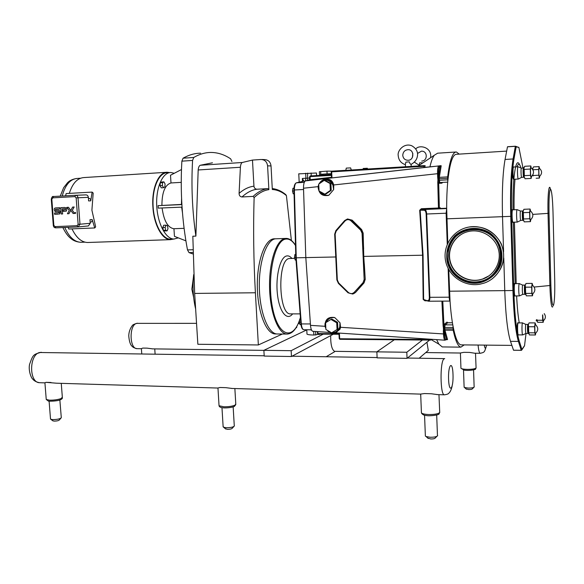 <?xml version="1.0" encoding="UTF-8"?>
<svg xmlns="http://www.w3.org/2000/svg" width="584" height="584" viewBox="0 0 584 584"><rect width="100%" height="100%" fill="white"/><g stroke="black" fill="none" stroke-linecap="round" stroke-linejoin="round"><path stroke-width="0.88" d="M465.258 227.95L468.302 227.147C482.975 225.161 493.94 230.665 501.196 243.659C506.372 257.602 503.342 269.348 492.108 278.904M495.524 238.454L500.787 248.404M484.443 278.4L483.895 278.568M479.114 280.021C466.069 282.532 452.498 273.465 449.811 260.668C446.942 247.908 455.608 234.272 468.616 231.468L468.945 231.395C481.428 228.709 494.998 236.841 498.378 249.237C501.919 261.588 494.473 275.32 482.333 279.196L479.114 280.021M479.982 284.182C464.638 287.102 448.746 276.393 445.672 261.362C442.38 246.375 452.651 230.41 467.974 227.234L468.076 227.22C482.639 224.059 498.532 233.49 502.569 247.966C506.773 262.391 498.174 278.48 484.041 283.13L479.982 284.182M488.939 275.874L482.53 279.064L479.311 279.889C466.806 282.276 453.717 274.078 450.403 261.99C446.942 249.945 453.936 236.374 465.944 232.213M501.24 250.134L501.327 250.602C504.496 264.953 494.027 280.072 479.654 282.401C465.295 285.342 450.111 275.101 447.446 260.953C444.19 246.915 454.045 231.695 468.485 228.972C483.165 227.045 493.699 232.797 500.079 246.222L501.335 250.602C504.474 264.939 494.013 280.035 479.654 282.364C465.317 285.299 450.154 275.071 447.49 260.938C444.234 246.922 454.082 231.717 468.499 228.994C483.165 227.074 493.684 232.819 500.057 246.229L501.335 250.602M74.986 212.956L75.146 212.583L74.986 212.956M75.351 212.532L75.38 213.35M75.278 212.452L75.752 212.919L75.278 212.452L74.92 212.963L75.387 213.423L75.752 212.919L75.387 213.423L74.92 212.963M70.788 210.393L70.467 209.97L70.788 210.393L68.941 213.707L67.415 213.781L68.941 213.707L72.642 207.079L74.175 206.999L72.314 210.32L74.65 213.43L73.124 213.503L70.788 210.401L72.642 207.079L74.175 206.999L72.314 210.32L74.65 213.43L73.124 213.503M68.452 207.291L70.467 209.97L68.452 207.291L66.934 207.371L68.452 207.291M66.934 207.371L67.54 208.174L66.934 207.371M67.54 208.174L69.27 210.474L67.415 213.781M66.824 209.203L66.415 211.043L65.707 211.233L66.415 211.043L66.824 209.203M66.729 208.634L66.54 208.108L66.729 208.634M66.503 208.035L64.612 207.481L66.503 208.035M60.787 207.678L64.612 207.481L60.787 207.678L61.269 214.014L60.787 207.678M62.634 213.948L61.269 214.014L62.634 213.948L62.444 211.423L62.634 213.948M62.247 208.889L62.444 211.423L62.247 208.889L65.43 208.729L65.525 209.963L63.138 210.079L65.525 209.963M63.145 210.211L63.24 211.364L65.167 211.269M60.196 212.014L60.021 211.043L59.816 213.846L59.108 214.08L59.816 213.846L60.196 212.014M59.948 210.875L58.524 210.284L59.948 210.875M55.619 210.43L58.524 210.284L55.619 210.43L55.524 209.254L55.619 210.43M55.524 209.247L59.824 209.036L55.524 209.247M59.824 209.036L59.721 207.707L59.824 209.036M59.721 207.707L56.239 207.882L59.721 207.707M55.889 207.911L55.889 207.911C54.619 207.941 54.086 208.597 54.283 209.897L55.195 211.685L58.875 211.605L58.969 212.839L54.538 213.043L58.969 212.839M54.538 213.043L54.64 214.306L54.546 213.043M54.64 214.306L58.261 214.131M169.572 172.587L167.236 172.251C158.607 171.784 151.468 188.479 152.906 207.181C153.935 224.935 162.301 239.878 170.411 239.652L173.572 239.06M171.287 239.141L170.404 239.17C162.169 239.192 153.891 223.862 153.081 205.875C152.154 187.887 158.987 172.55 167.28 172.733L169.959 172.565M78.154 226.913L88.381 225.942L90.25 223.3L89.987 219.715L92.141 219.533C92.382 220.978 91.907 221.847 90.703 222.139L90.162 222.183L90.703 222.139M88.418 198.377L88.834 198.356C90.148 198.458 90.79 199.283 90.768 200.823L88.607 200.933L88.345 197.334C88.096 195.779 87.301 194.961 85.957 194.881L75.665 195.275M65.605 195.837L66.123 193.574L92.133 192.092L90.768 200.823M92.141 219.533L94.747 227.957L68.802 229.008L68.131 227.337M94.747 227.957L95.645 226.84L91.907 210.16L93.184 193.085L92.133 192.092M72.007 228.884C76.234 237.644 81.38 242.185 87.461 242.499L88.476 242.462M166.338 172.309L84.045 177.558C77.409 177.974 72.504 183.252 69.321 193.392M252.478 160.067L253.945 186.194C248.966 186.756 244.017 189.143 239.09 193.341L240.396 167.265C240.608 164.666 241.236 163.075 242.28 162.498L252.478 160.067L261.004 159.498C264.793 159.658 266.99 161.775 267.589 165.856L271.034 165.936L272.312 189.508C277.217 189.793 281.919 191.822 286.416 195.596L285.722 194.574C281.437 191.07 276.955 189.063 272.261 188.574M286.416 195.596L291.387 240.455M267.844 188.639C262.909 189.26 258.004 191.844 253.142 196.392L254.12 197.611C259.004 192.954 263.924 190.304 268.888 189.654L267.844 188.639L257.048 189.223C255.266 189.128 254.23 188.121 253.945 186.194M253.142 196.392L241.988 196.961C246.966 192.435 251.989 189.851 257.048 189.223M239.09 193.341C239.104 195.509 240.068 196.713 241.988 196.961M212.452 162.79L200.232 165.272C199.1 165.841 198.421 167.411 198.18 169.966L195.888 236.111L192.829 236.221L194.662 293.416L197.859 344.268L258.354 344.954L255.398 292.767C253.617 260.902 253.186 229.176 254.12 197.611M271.034 165.936C270.509 162.082 268.45 159.972 264.873 159.622L262.012 159.483M195.647 309.06C193.07 298.088 192.413 286.62 193.669 274.648M163.549 187.712L161.242 187.844L160.074 185.741L162.381 185.602L163.549 187.712L164.892 186.895L165.075 183.975L163.914 181.865L162.564 182.675L162.381 185.602M160.074 185.741L160.257 182.807L162.564 182.675M160.257 182.807L161.615 182.004L163.914 181.865M167.119 230.862L167.995 228.629L167.433 225.789L165.995 225.168L165.119 227.402L165.681 230.257L167.119 230.862L164.827 230.95L163.381 230.344L165.681 230.257M163.381 230.344L162.819 227.49L165.119 227.402M162.819 227.49L163.702 225.263L165.995 225.168M184.084 228.329L173.952 228.724L174.448 236.352L185.887 240.849M182.047 207.13L158.257 208.123L158.096 205.648L181.88 204.407M158.096 205.648L181.887 204.582M192.946 249.748L187.493 249.908L189.026 252.617L192.99 252.5M187.493 249.908C182.025 220.847 180.149 191.267 181.872 161.162L192.581 160.425L193.749 157.461C199.516 154.132 205.247 152.46 210.948 152.453C217.81 152.49 224.373 154.614 230.651 158.841L231.921 161.491M193.749 157.461L183.062 158.206L181.872 161.162M183.062 158.206C188.939 154.884 194.786 153.212 200.597 153.19M193.019 253.974L189.026 252.617M182.463 212.664L181.631 207.145M173.952 228.724L173.813 228.724C167.747 227.621 163.834 220.701 162.089 207.962M181.222 182.354L170.995 182.96L170.499 175.251L181.463 169.542M178.273 237.856L173.959 239.053C165.768 239.068 157.541 223.708 156.731 205.692C155.804 187.676 162.6 172.324 170.835 172.506L174.28 173.28M161.914 205.393C161.965 192.297 164.995 184.821 170.995 182.96M181.456 204.429L181.573 198.502M195.888 236.111C192.253 210.912 191.151 185.683 192.581 160.425M267.589 165.856L268.888 189.654M275.976 333.946L275.006 333.938C265.873 333.573 257.303 311.148 257.31 285.226C257.201 259.289 265.64 238.075 274.736 238.812L275.407 238.79M296.65 326.726L296.694 327.514L295.978 327.836M282.393 334.019L258.354 344.954M406.8 352.254L376.863 351.845L377.125 357.875L407.055 358.35L406.8 352.254L422.407 340.019M429.569 340.085L407.055 358.35M431.605 339.297L430.612 340.092L339.866 339.311L339.224 338.691L339.866 339.311L430.591 340.085M376.863 351.845L394.324 339.779M419.173 358.218L428.276 350.422L426.948 342.209M442.935 346.94L442.241 346.933L438.869 344.159L436.628 339.632M306.775 329.902L263.88 350.32L291.153 350.692L323.266 334.15M320.156 334.136L313.863 335.034C310.221 334.982 307.929 334.69 306.994 334.143L306.958 333.471M291.153 350.692L291.467 356.51L264.202 356.079L263.88 350.32M291.467 356.51L333.333 334.216M300.556 319.2L299.738 319.2L300.534 318.857M300.782 322.164L299.337 322.156L299.738 319.2M300.994 324.638L300.023 324.631L299.337 322.156M295.745 254.5L294.913 254.522L295.738 254.325M295.825 257.391L294.497 257.427L294.913 254.522M296.008 260.033L295.197 260.055L294.497 257.427M294 188.194L292.927 188.245L292.504 191.07L293.993 190.99M294.066 193.793L293.212 193.837L292.504 191.07M295.862 257.785L296.256 257.821L294.387 189.982L293.964 190.026L295.862 257.785L300.913 323.857C301.22 327.383 302.162 329.347 303.753 329.748C302.497 329.412 301.694 327.471 301.337 323.923L300.913 323.857L295.832 257.814L293.964 190.026C293.891 186.004 294.701 183.602 296.387 182.807L296.358 182.814M303.556 189.493L294.387 189.982C294.387 185.843 295.088 183.449 296.475 182.799L303.417 181.193M305.176 181.062L303.468 181.171M303.768 181.055L302.351 178.463L303.395 181.186M309.695 178.018L302.351 178.463L302.497 181.398M309.805 179.748L305.593 180.887C304.191 181.493 303.498 183.938 303.512 188.223L305.819 257.595L296.256 257.821L301.337 323.923L310.403 323.945M310.067 329.777L311.571 330.106M277.904 333.99L276.94 333.982C268.1 333.588 259.734 312.455 259.325 287.24C258.814 262.034 266.406 240.09 275.217 238.827L285.51 238.433M298.76 173.857L316.433 172.995L316.652 175.572M461.528 344.874L460.922 344.867C457.987 344.253 455.352 338.026 453.031 326.171C451.688 319.032 450.695 310.666 450.038 301.081C449.585 300.804 449.3 299.504 449.176 297.198L448.132 268.377M464.229 344.896L460.885 347.144C458.082 346.589 455.513 340.954 453.191 330.237L453.031 326.171M447.789 243.148L446.687 208.641C446.643 198.589 447.016 189.406 447.811 181.091C449.731 163.286 452.622 154.358 456.484 154.293L506.664 151.103M447.811 181.091L447.68 176.886C449.724 160.264 452.622 151.964 456.374 151.986L459.221 154.125M331.486 177.288L310.206 179.697L310.111 180.142L331.5 177.726M309.476 180.193L310.111 180.142M309.462 180.193L309.629 176.645L310.053 176.616L310.206 179.697L309.783 179.748L309.651 176.653L310.228 175.945L309.651 176.653M419.181 165.338L419.655 162.819L422.933 162.834M405.873 162.104L405.347 164.651C401.011 163.213 398.631 160.191 398.208 155.585C397.2 150.424 404.267 142.671 411.764 145.759C415.523 147.935 417.465 150.767 417.596 154.271C417.509 158.658 415.363 162.009 411.158 164.323C410.34 164.287 409.749 163.476 409.369 161.885L405.873 162.104M423.947 165.637L425.174 165.688L424.67 167.345L423.867 167.52L423.947 165.637L331.858 171.163L331.223 171.886L331.858 171.163L331.223 171.886L331.529 177.945L331.223 171.886M328.405 174.003L331.318 173.784M331.953 171.163L326.967 171.134L327.098 173.864L319.484 174.426L323.127 174.287M331.31 173.711L327.098 173.864M319.484 174.426L319.346 171.718L326.967 171.134M320.638 171.513L320.769 174.244M323.127 174.207L328.405 173.922L328.449 174.879M337.567 322.361L337.888 329.069L337.048 329.507L336.727 322.784L330.967 319.419L331.822 319.003L337.567 322.361L336.727 322.784M337.888 329.069L331.624 332.836L337.048 329.507M330.967 319.419L325.565 322.762L325.894 329.456L331.624 332.836M339.968 322.74L339.749 327.135L338.888 328.755L339.443 329.062L340.136 327.237L340.034 322.835L334.822 317.63C330.814 317.236 327.945 318.82 326.193 322.375M331.223 190.377L325.748 194.114L324.865 194.173L330.354 190.428L331.223 190.377L330.894 183.478L330.018 183.507L324.186 180.361L318.725 184.128L319.061 191.019L324.865 194.173M324.186 180.361L325.076 180.339L330.894 183.478M330.354 190.428L330.018 183.507M331.391 175.375L310.053 176.616L310.243 175.945L331.362 174.711M438.445 208.714L438.526 208.006L438.372 208.714L440.876 208.466L440.139 207.78L439.351 207.911L440.088 208.605M447.716 182.128L439.832 182.544L439.19 183.303L438.642 180.303L437.905 180.303L437.766 182.157L438.672 182.15L439.351 207.911L438.453 208.013L438.372 208.714L421.195 209.43L421.356 208.722L419.692 210.225L422.59 255.186L423.166 299.409L423.634 299.483L423.064 255.201L363.752 256.398L365.234 279.356L364.036 282.904L355.495 292.482L353.619 293.716M441.906 301.14L443.088 325.806L443.964 325.668L442.796 301.132M336.209 332.376L340.019 329.172L340.545 327.296L443.475 333.938L444.351 333.793L444.22 331.018L443.344 331.164L443.475 333.938C443.687 337.661 444.176 339.742 444.942 340.195L445.059 340.202M445.745 339.954L445.942 339.457C445.139 339.603 444.606 337.713 444.351 333.793M446.118 339.749L447.556 339.559L446.439 339.158L444.19 330.595L443.351 330.632L443.344 331.164M447.147 339.64L446.176 339.713M447.556 339.559L444.95 330.194L444.19 330.595L443.964 325.668L444.38 324.164L447.016 322.083L447.432 322.587M325.383 326.303L324.967 326.295L325.843 328.42M335.771 256.975L305.819 257.595L310.498 325.361C310.819 328.872 311.579 330.851 312.768 331.31L312.995 331.325M325.799 322.01L325.383 326.332L325.799 322.01C327.916 318.258 330.887 316.776 334.727 317.572L334.822 317.63M424.809 300.227L424.933 300.804L427.028 300.804M438.628 179.565L438.526 177.04L437.671 177.142L437.905 179.565L439.336 180.266L439.277 178.755L437.912 178.792M437.62 176.587L438.518 176.58L438.445 173.689L437.547 173.696L437.671 177.142M438.445 173.689C438.409 169.535 438.788 167.192 439.591 166.659L438.81 165.987C437.905 166.564 437.489 169.134 437.547 173.696L333.749 184.945L333.026 182.982C331.719 180.142 329.449 178.908 326.193 179.288M439.591 166.659L440.102 166.542L439.321 165.871L305.593 180.887M447.636 178.303L439.277 178.755L439.321 177.346L438.518 176.58L440.102 166.542L441.197 165.739L424.67 167.345M333.661 189.596L333.749 184.945L333.333 185.048L332.449 183.172L331.924 183.573L332.953 185.186L333.333 185.048L333.661 189.596L328.814 195.26C325.346 196.195 322.317 195.041 319.718 191.786L319.397 191.194M363.635 248.908L362.927 233.177L361.328 229.621L351.553 220.256L347.509 218.956L352.159 220.153L361.635 229.563L363.16 233.126L363.752 256.398M339.012 334.245L318.134 334.121L317.506 333.515L317.433 331.624M317.535 333.53L318.097 334.106M327.252 330.259C329.551 332.778 332.26 333.603 335.362 332.727L338.662 330.318L337.932 330.004C336.479 331.829 334.588 332.668 332.245 332.508M336.72 332.092L339.443 329.062L340.019 329.172M340.034 322.835L340.545 327.296L339.749 327.135M318.776 185.165L319.032 190.399M328.901 195.195C325.317 195.757 322.412 194.567 320.178 191.625M320.134 183.157C323.441 179.273 327.011 178.996 330.836 182.339L331.537 181.865C329.858 180.018 327.807 179.164 325.397 179.31C322.623 179.653 320.587 181.128 319.287 183.741M332.953 185.186L333.61 189.691M333.026 182.982L332.449 183.172L331.537 181.865C330.486 180.04 328.858 179.178 326.653 179.288L326.376 179.295M338.954 333.07L339.224 338.691L338.976 333.07M339.246 338.705L339.83 339.297M430.612 340.092L430.474 339.516L339.676 338.757L339.406 333.099M423.867 167.52L331.515 177.952M424.831 300.234L423.634 299.483L428.641 301.227C429.474 300.972 429.875 299.68 429.853 297.351L426.663 214.021C426.459 211.298 425.86 209.78 424.86 209.481L421.195 209.43L419.692 210.225M423.064 255.201L420.159 210.174L424.218 210.247L424.86 209.481L446.687 208.546M318.849 186.727L318.068 186.646C318.703 193.735 322.28 196.611 328.814 195.26M319.82 182.726L318.93 183.982M318.733 184.354L318.068 186.646L303.512 188.223M447.264 244.324L446.132 213.218L446.687 208.641M424.546 300.212L428.641 301.227L450.038 301.081L448.738 269.523M448.497 262.734L448.446 261.347M448.081 251.354L448.03 249.93M429.919 166.9C431.174 161.381 432.62 157.505 434.255 155.271L437.628 153.19L455.724 152.023M531.214 167.849L530.819 165.951L524.68 166.301L523.899 168.331L524.162 169.397L530.338 169.046L530.506 175.324L524.337 175.66L524.162 169.397M530.819 165.951L530.338 169.046M530.506 175.324L531.163 178.434L525.031 178.762L524.14 176.66L524.337 175.66M531.163 178.434L531.455 176.558M539.433 168.302L539.105 166.593L533.44 166.915L532.739 168.608L533.002 169.762L538.696 169.44L538.849 175.215L533.155 175.521L532.929 174.755M539.105 166.593L538.696 169.44M538.849 175.215L539.412 178.076L536.149 178.251M533.017 175.974L533.155 175.521M539.412 178.076L539.645 176.375M530.549 210.97L530.111 209.043L523.892 209.298L523.096 211.393L523.359 212.664L529.615 212.408L529.79 218.744L523.541 218.978L523.359 212.664M530.111 209.043L529.615 212.408M529.79 218.744L530.462 221.643L524.242 221.869L523.344 219.745L523.541 218.978M530.462 221.643L530.732 219.752M532.659 285.291L532.163 283.386L525.98 283.474L525.206 285.496L525.461 287.197L531.674 287.124L531.849 293.358L525.644 293.416L525.461 287.197M532.163 283.386L531.674 287.124M531.849 293.358L532.499 295.796L526.33 295.847L525.644 293.416M532.499 295.796L532.732 293.978M535.63 324.74L535.112 322.901L529.06 322.886L528.337 324.762L528.571 326.733L534.652 326.748L534.82 332.829L528.739 332.792L528.571 326.733M535.112 322.901L534.652 326.748M534.82 332.829L535.44 334.982L529.396 334.946L528.739 332.792M535.44 334.982L535.645 333.252M513.263 167.674C512.314 165.717 512.372 177.835 513.321 178.748M521.373 168.126L518.044 166.754C517.088 166.382 517.439 179.186 518.358 179.047L521.673 177.332M518.358 179.047L513.971 179.281M523.921 167.71L523.6 168.812L523.505 167.98L521.432 168.097C520.753 167.827 521.008 177.434 521.68 177.332L523.753 177.222L523.79 176.2L524.191 177.448M531.119 176.828L531.214 176.74C534.338 173.587 534.258 170.572 530.987 167.703C530.257 165.914 530.418 177.01 531.119 176.828M539.368 176.602L539.441 176.529C542.368 173.609 542.302 170.827 539.236 168.177C538.623 166.666 538.784 176.769 539.368 176.602M512.343 210.481C511.38 208.561 511.372 220.716 512.343 221.672M520.563 211.079L517.147 209.641C516.212 209.598 516.519 222.19 517.453 222.059L517.504 222.051M523.118 210.707L522.804 211.853L522.716 210.97L520.599 211.058C519.913 211.036 520.147 220.482 520.826 220.38L520.862 220.372M530.491 219.934C533.659 216.803 533.601 213.759 530.308 210.809C529.542 208.948 529.681 220.489 530.418 220.022M514.57 284.284C513.635 282.335 513.504 294.38 514.453 295.365M524.826 285.058L522.709 285.109L519.285 283.62C518.409 284.116 518.643 296.015 519.526 295.891L522.884 294.314M522.709 285.109C522.074 285.496 522.242 294.409 522.892 294.321L522.921 294.321M532.491 294.146C535.674 291.131 535.637 288.116 532.382 285.109C531.622 283.233 531.71 295.175 532.455 294.197M517.913 323.499C517.03 321.477 516.84 333.369 517.745 334.333M525.885 324.405L522.505 322.937C521.687 323.689 521.877 335.041 522.709 334.917L526.038 333.435L524.549 345.633L521.256 350.349L521.972 349.655L519.154 340.749C516.424 331.398 514.635 314.637 513.789 290.474L511.599 216.292C511 191.494 511.766 172.587 513.891 159.556L516.139 146.898L518.862 147.314M527.951 324.39L525.856 324.434C525.264 325.011 525.41 333.522 526.009 333.435L528.089 333.435M535.411 333.406C538.55 330.493 538.528 327.536 535.346 324.543C534.608 322.733 534.681 334.661 535.397 333.428M542.551 314.98L542.697 320.258L537.083 320.251L536.879 319.579M542.697 320.258L543.222 322.31L537.638 322.302L537.083 320.251M543.222 322.31L543.397 320.726M542.697 314.864L543.186 320.872C545.719 318.784 546.062 316.375 544.222 313.623M515.402 146.226L507.481 146.832L515.344 146.321L516.139 146.898L515.344 146.321L513.081 158.972L513.891 159.556M503.773 258.033L504.766 290.657C505.649 315.024 507.562 331.924 510.511 341.341L513.54 350.254L521.249 350.334M524.534 345.772L521.972 349.714M507.481 146.832L505.058 159.454C502.744 172.594 501.897 191.661 502.51 216.679L503.583 251.784M367.577 169.024L367.336 168.25L363.219 168.477M351.283 170.002L350.626 167.9L346.276 168.112L345.801 170.331M141.401 348.714L142.678 348.086L147.073 348.144L152.607 348.867M142.678 348.086L147.073 348.144M474.252 386.936C473.755 387.688 471.755 388.061 468.259 388.068L464.514 387.499L464.105 386.791M473.828 387.36L472.31 388.878C472.003 389.338 470.792 389.572 468.66 389.572L466.061 388.922M460.309 353.028L463.813 352.342L469.536 352.415L474.799 353.225M463.813 352.342L469.536 352.415M44.924 382.87L45.997 382.33L56.517 383.206L217.803 388.039L219.986 387.491L225.862 387.666L232.228 388.469M56.517 383.206L57.429 383.235M420.524 394.098L424.407 393.558L431.357 393.762L437.577 394.609M424.407 393.558L431.357 393.762M436.883 436.343L435.306 437.927C434.897 438.642 433.364 438.986 430.707 438.956L427.685 438M437.657 435.562C436.993 436.73 434.474 437.292 430.109 437.248L426.072 436.518L425.371 436.087L425.342 435.255M45.997 382.33L51.027 382.484M60.911 418.18L59.342 419.969C58.597 420.684 56.852 421.071 54.115 421.108L52.728 420.721M59.853 399.974L61.298 417.743C60.086 418.918 57.232 419.538 52.728 419.604L50.866 419.305L50.487 418.699M219.986 387.491L225.862 387.666M233.841 426.517L232.308 428.203C231.738 428.941 230.103 429.313 227.388 429.32L225.373 428.714M234.403 425.904C233.476 427.101 230.782 427.707 226.329 427.722L223.643 427.262L223.11 426.364M326.179 356.751L334.566 351.772L334.544 351.32C331.873 349.714 330.588 344.487 330.683 335.625M479.53 281.817C493.655 279.327 503.736 264.618 500.685 250.478C497.845 236.294 482.647 226.497 468.602 229.556C458.002 232.242 451.206 238.754 448.22 249.091L448.023 260.836C449.169 266.107 451.673 270.662 455.527 274.495C462.316 280.802 470.317 283.24 479.53 281.817M448.322 260.793C447.03 251.624 449.505 243.594 455.732 236.71C464.579 228.672 478.259 227.351 488.713 233.702C508.27 245.784 501.795 277.962 479.42 281.495C465.565 284.342 450.899 274.458 448.322 260.793M479.544 281.838C470.324 283.269 462.316 280.824 455.52 274.509C451.658 270.669 449.154 266.114 448.008 260.836L448.205 249.083C451.198 238.732 457.995 232.213 468.609 229.519C482.669 226.461 497.882 236.264 500.729 250.463C503.78 264.625 493.692 279.349 479.544 281.838M479.683 282.773C488.91 280.605 496.524 274.341 500.371 265.676C504.583 253.697 500.028 239.9 489.45 232.6C478.464 225.935 464.112 227.337 454.826 235.768C448.293 242.995 445.701 251.419 447.059 261.041C449.76 275.371 465.141 285.751 479.683 282.773M74.942 196.618L76.154 197.867L78.132 224.344L77.11 225.694L55.027 226.628L53.845 225.38L51.823 199.202L52.815 197.845L74.942 196.618L75.591 195.275L53.443 196.516C52.567 196.063 51.845 196.969 51.275 199.239L51.823 199.202M81.804 242.258L80.796 242.294C74.358 241.922 69.022 236.98 64.795 227.475M62.225 196.027C65.218 184.814 70.277 178.952 77.409 178.427L80.526 178.23M55.027 226.628L55.852 227.848C54.363 227.826 53.509 227.008 53.297 225.395L53.845 225.38M78.132 224.344L79.986 224.227L78.095 226.921L55.852 227.848L77.913 226.935L77.11 225.694M90.25 223.3L79.986 224.227L78.015 197.779L76.154 197.867M53.487 196.516L52.815 197.845M88.345 197.334L78.015 197.779C77.767 196.195 76.957 195.355 75.591 195.275M198.18 169.966L240.396 167.265M255.398 292.767L194.662 293.416M242.28 162.498L200.232 165.272M304.286 182.361L296.387 182.807L303.527 181.157L303.308 180.682L303.337 181.201M303.899 329.748L311.425 329.785M305.673 173.251L305.928 178.31L305.432 180.93M325.697 325.5L325.295 325.792M324.865 323.901L325.325 323.967M295.489 245.353C292.774 240.944 289.766 238.622 286.467 238.403L285.058 238.498C276.451 239.761 269.049 261.793 269.553 287.109C269.961 312.433 278.152 333.654 286.781 334.048L287.467 334.063M300.424 317.47L299.891 319.134M299.65 319.828C292.533 341.217 277.707 336.172 272.327 306.724C266.713 277.444 274.524 240.279 285.685 239.112C289.204 238.571 292.474 240.718 295.497 245.543M291.883 258.398C290.19 256.376 288.416 255.566 286.576 255.967C280.196 257.142 275.422 276.254 277.415 294.051C279.291 311.936 287.007 321.353 292.62 313.885M290.963 313.885L290.423 313.893C278.48 314.754 277.239 259.719 289.189 258.537L294.738 258.325M307.629 173.134L307.571 180.529M319.171 334.128L319.2 334.625M315.615 331.5L315.791 335.048M313.681 331.369L313.863 335.034M311.104 172.981L311.25 175.886M316.433 172.995L316.564 175.572M330.04 331.902L328.85 331.201M338.888 328.755L337.932 330.004M440.876 208.466L446.687 208.218M440.438 208.335L440.139 207.78M439.19 183.303L441.935 183.172L442.271 182.529M335.099 332.807L444.942 340.195L445.942 339.457M443.468 329.04L444.811 328.901L444.752 327.442L443.351 327.587L443.468 329.522L444.176 329.515M444.11 328.208L443.409 328.296M443.088 325.806L443.351 327.587M443.468 329.522L443.351 330.632M334.727 317.572C328.164 316.535 324.908 319.441 324.967 326.295L310.498 325.361M423.166 299.409L424.933 300.804M437.766 182.157L438.453 208.013L421.356 208.722M438.591 178.208L437.883 178.288M437.905 179.565L437.905 180.303M440.591 165.673L439.321 165.871M442.614 182.42L439.832 182.544L439.336 180.266L447.694 179.821M453.191 330.237L444.95 330.194L444.811 328.901L453.053 328.938M453.001 327.471L444.752 327.442L445.11 324.865L444.38 324.164M452.79 324.887L445.11 324.865L447.731 322.777L447.016 322.083M447.811 322.748L452.425 322.755L447.862 322.777M442.475 182.442L441.935 183.172M447.68 176.886L439.321 177.346L441.197 165.739M338.99 333.705L317.93 333.573L317.835 331.646M330.836 182.339L331.924 183.573M331.967 177.908L331.675 171.849L423.823 166.345M424.218 210.247C425.305 210.488 425.948 211.751 426.145 214.029L446.132 213.218M426.145 214.029L429.335 297.314L449.176 297.198M429.335 297.314C429.313 299.526 428.766 300.599 427.692 300.541M344.969 221.029L344.64 220.569L347.509 218.956L344.64 220.569L335.888 230.571L336.202 231.038L344.969 221.029C346.859 219.263 348.845 219.183 350.904 220.796L360.686 230.169L362.065 233.242L364.153 279.524L363.051 282.627L354.211 292.336C352.313 294.029 350.349 294.051 348.305 292.401L338.683 282.977L337.326 279.948L335.136 234.162L336.202 231.038M344.64 220.569L335.888 230.571L334.676 234.162L335.136 234.162M334.69 234.162L336.866 279.918L337.326 279.948M348.027 292.767L338.406 283.364L338.683 282.977M336.888 279.926L338.413 283.342M335.888 230.571L334.676 234.162L336.866 279.918L338.406 283.364L348.02 292.788L352.758 294.059L348.02 292.788L348.305 292.401M352.758 294.059L354.897 292.73L354.211 292.336M355.495 292.482L363.737 283.028L363.051 282.627M364.036 282.904L365.007 279.444L364.153 279.524M363.16 233.126L362.065 233.242M365.234 279.356L364.306 263.807M361.635 229.563L360.686 230.169M352.159 220.153L350.904 220.796M505.058 159.454L513.081 158.972C510.92 172.134 510.139 191.267 510.744 216.357L446.906 218.817M504.759 290.628L449.527 291.204M518.001 166.754L513.591 167.009C512.621 166.637 512.971 179.419 513.927 179.281C513.336 180.069 512.891 178.032 512.577 173.149C512.606 168.28 512.934 166.236 513.57 167.009M523.928 176.915L524.009 176.492M523.49 167.98C522.819 167.71 523.074 177.324 523.739 177.222M523.899 168.331L524.14 176.66M524.023 167.513L522.95 168.017M532.732 168.207L532.484 169.039L532.192 168.696M532.484 169.039L532.739 168.608M517.154 209.641L512.65 209.824C511.679 209.787 511.993 222.358 512.956 222.219L513.015 222.212M523.103 220.015L523.198 219.547M522.687 210.97C522.016 210.948 522.242 220.402 522.906 220.299L522.95 220.299M523.096 211.393L522.957 219.219L523.395 220.533M519.344 283.583L514.818 283.678C513.905 284.174 514.139 296.051 515.059 295.927L515.103 295.927M525.213 284.831L524.936 285.912L524.782 285.08C524.155 285.466 524.33 294.394 524.965 294.299L525.111 294.146M525.155 294.015L525.25 293.577M525.206 285.496L525.023 293.256L525.461 294.526M522.592 322.872L518.125 322.93C517.278 323.682 517.475 335.019 518.329 334.895L518.373 334.895M528.235 333.143L528.316 332.771M528.308 324.2L528.075 325.164L527.885 324.441C527.301 325.018 527.447 333.537 528.038 333.442L528.126 332.493L528.542 333.661M528.337 324.762L528.126 332.493L528.586 333.157M515.781 146.314L518.899 147.533L522.928 167.644M513.336 222.205L515.139 283.642M519.804 165.082C517.3 159.41 515.314 164.126 513.847 179.23M513.84 179.266C513.132 187.931 512.854 198.115 513.015 209.809M536.156 320.163L536.433 320.908M536.484 319.901L536.879 321.091M516.205 283.627L514.409 222.168M514.088 209.766C513.935 197.925 514.227 187.741 514.986 179.222M517.03 166.812C518.205 163.476 519.439 163.549 520.731 167.017M519.264 322.864C518.059 316.148 517.183 307.169 516.628 295.913M532.769 214.401L548.026 213.379L549.88 285.51L550.873 285.299L549.033 213.269L548.026 213.379C547.544 196.45 548.858 182.982 550.311 188.566M534.207 287.043L549.88 285.51C550.493 301.906 551.493 308.936 552.88 306.6M549.033 213.269C548.807 198.845 549.288 190.778 550.471 189.077C551.697 190.377 552.537 197.837 552.99 211.444L554.72 280.13M554.72 280.167C554.953 293.745 554.515 302.183 553.42 305.483C552.223 305.95 551.369 299.22 550.873 285.299M511.599 216.292L510.744 216.357L512.934 290.569C513.796 315.017 515.614 331.96 518.395 341.406L521.235 350.305L513.511 350.21M504.766 290.657L513.789 290.474M510.511 341.341L518.395 341.406L519.154 340.749M137.328 348.655L137.014 348.655C129.371 348.918 129.028 324.923 136.649 323.368L196.545 323.353M475.515 353.232L476.077 368.015C474.865 368.927 471.894 369.38 467.163 369.387C463.886 369.285 461.813 368.927 460.951 368.307L460.929 367.679M478.084 345.042C478.551 350.181 479.26 352.933 480.187 353.298L480.289 353.298M486.465 345.129C485.757 349.247 485.027 349.239 484.26 345.108M444.716 358.62L443.92 358.934C439.869 361.781 440.219 395.142 444.307 394.813L444.497 394.82M40.114 382.717L39.559 382.702C28.944 382.746 29.003 354.787 39.617 352.502L264.187 355.773M453.009 374.41C453.578 388.813 449.132 394.193 448.578 379.301C448.037 364.365 452.534 359.853 453.009 374.41M438.956 394.653L439.73 412.581C438.029 413.946 434.299 414.596 428.539 414.531C424.896 414.355 422.531 413.837 421.436 412.983L421.385 411.844M61.262 383.352L62.335 397.237L61.013 398.595C57.758 399.697 53.94 400.222 49.56 400.186L46.245 399.485L46.202 398.967M234.863 388.543L235.768 403.756L235.228 405.026C232.607 406.252 228.804 406.836 223.811 406.778L219.044 405.756L219 404.953M455.52 274.509L455.527 274.495C451.673 270.655 449.176 266.107 448.03 260.836L448.205 249.083L448.001 260.836M84.914 242.148L80.796 242.294C76.847 241.988 73.65 240.805 71.182 238.754C69.54 237.418 66.751 235.381 62.868 227.556M60.247 196.136L63.634 187.712L67.561 182.697C69.562 180.58 72.562 179.171 76.584 178.478M88.381 225.942L77.913 226.935M53.297 225.395L51.275 199.239M87.461 242.499L170.411 239.652M193.399 277.444L191.851 289.197L193.632 297.38M184.084 228.322L173.813 228.724M173.959 239.053L170.404 239.17M275.006 333.938L276.663 333.953M431.189 339.64L438.869 344.159M276.94 333.982L286.781 334.048C291.993 334.077 296.271 329.427 299.614 320.105M299.957 319.105L300.432 317.608M300.147 313.871L290.854 313.885M298.752 173.769L299.19 182.164M306.768 329.763L306.994 334.143M417.516 153.453L421.436 151.168C427.663 150.767 427.911 160.87 421.721 161.089M412.435 157.315L412.83 153.417M415.757 148.978C419.312 144.204 432.445 147.329 430.547 157.753M419.129 165.214L414.457 162.213M402.756 155.359C403.033 152.001 404.705 150.117 407.778 149.708C414.304 148.993 414.531 160.337 408.092 160.264C404.997 160.191 403.216 158.556 402.756 155.359M405.391 164.323L405.486 166.747M411.107 164.33L411.187 166.403M323.171 175.185L323.12 174.185M438.533 208.065L438.46 208.7M312.768 331.31L330.142 332.478M317.411 331.617L317.506 333.515L318.134 334.121L339.012 334.26M327.179 330.216C329.464 332.771 332.194 333.61 335.362 332.727M325.784 322.039L325.368 326.295M319.032 190.355L318.769 185.135M325.397 179.31C322.594 179.668 320.55 181.149 319.258 183.756M319.032 190.442L318.667 185.559M460.885 347.144L442.241 346.933M418.217 165.98L434.255 155.271M511.883 345.392L460.922 344.867M522.665 168.031L523.169 167.557M517.453 222.059L512.956 222.219C512.343 222.942 511.898 220.883 511.613 216.036C511.672 211.109 512.022 209.036 512.657 209.824M523.344 219.745L522.957 219.219L522.906 220.299L520.826 220.38L517.585 221.986M519.526 295.891L515.059 295.927C514.446 296.628 514.022 294.599 513.796 289.839C513.898 284.853 514.263 282.787 514.884 283.642M522.892 294.321L524.965 294.299L525.023 293.256L525.476 293.883M522.709 334.917L518.329 334.895C517.738 335.574 517.344 333.595 517.139 328.953C517.271 323.989 517.628 321.959 518.227 322.857M536.404 320.915L536.528 320.229L536.893 320.762M507.525 146.737L515.38 146.226M513.54 350.254L521.629 350.254M363.226 168.455L363.044 169.294M299.731 323.587L298.234 323.58M155.103 354.05L154.753 348.896M141.759 353.838L141.394 348.568M463.514 370.037L464.119 387.25M473.558 369.891L474.128 386.681M466.382 389.221L464.514 387.499M476.033 368.066L475.486 369.081C476.405 369.38 470.084 370.993 464.316 370.176L460.951 368.307L460.411 353.028M141.372 348.714L137.014 348.655C134.495 348.13 132.794 347.268 131.889 346.078C130.254 344.626 129.21 341.209 128.75 335.837C128.882 332.019 130.028 328.675 132.188 325.784C132.495 324.865 134.283 324.011 137.539 323.222M486.195 346.662C484.362 352.291 484.669 352.298 480.187 353.298L474.42 353.218M460.44 353.028L425.78 352.561M376.863 351.897L334.544 351.327M263.88 350.371L152.095 348.86M444.504 358.62L407.442 358.036M377.111 357.554L292.029 356.211M436.847 394.587L444.307 394.813C446.899 394.485 448.395 393.952 448.804 393.207C450.14 392.178 451.257 389.827 452.147 386.163M420.794 394.112L231.388 388.44M44.873 382.863L39.559 382.702C36.507 382.17 34.2 380.936 32.624 378.994C30.894 377.519 28.317 370.176 29.558 364.379C33.164 354.196 33.383 354.568 41.216 352.247M439.672 412.64L439.015 413.866C439.577 414.961 429.255 416.363 426.145 415.487C423.94 415.377 422.371 414.538 421.436 412.983L420.684 394.112M428.247 438.511L426.072 436.518M424.553 415.18L425.371 436.087M436.686 414.998L437.445 435.087M62.379 397.762C62.554 398.412 61.86 399.091 60.298 399.814C56.83 401.369 47.326 401.361 48.333 401.018L46.245 399.485L44.91 382.695M52.983 420.918L50.866 419.305M49.1 401.135L50.516 419.086M235.827 404.551L234.469 406.303C233.454 407.245 226.628 408.223 223.234 407.814C220.664 407.617 219.27 406.931 219.044 405.756L217.963 387.973M225.752 429.036L223.643 427.262M221.971 407.654L223.146 426.948M233.147 406.858L234.264 425.546"/></g></svg>
